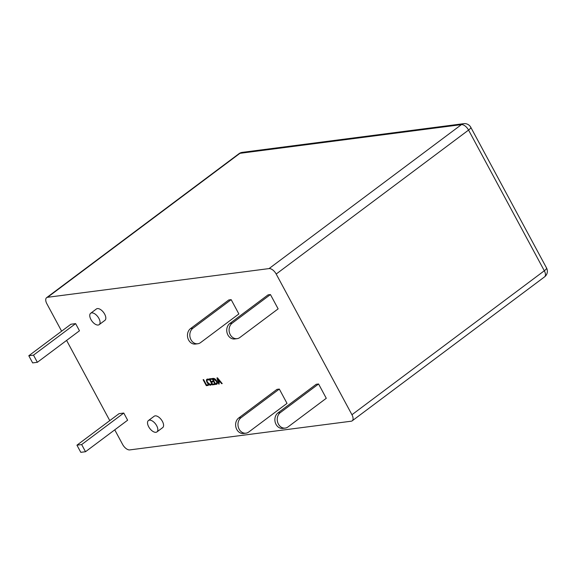 <?xml version="1.0" encoding="UTF-8"?>
<svg xmlns="http://www.w3.org/2000/svg" width="576" height="576" viewBox="0 0 576 576"><rect width="100%" height="100%" fill="white"/><g stroke="black" fill="none" stroke-linecap="round" stroke-linejoin="round"><path stroke-width="0.86" d="M90.914 319.478A7.099 3.658 53.2 0 1 90.662 313.272A7.099 3.658 53.2 0 1 98.921 318.442A7.099 3.658 53.2 0 1 99.173 324.648A7.099 3.658 53.2 0 1 90.914 319.478M90.662 313.272L96.408 308.974A7.099 3.658 53.2 0 1 104.659 314.143A7.099 3.658 53.2 0 1 104.918 320.35L99.173 324.648M156.679 425.714A7.099 3.658 -126.8 0 0 148.421 420.545A7.099 3.658 -126.8 0 0 148.68 426.751A7.099 3.658 -126.8 0 0 156.931 431.921A7.099 3.658 -126.8 0 0 156.679 425.714M156.931 431.921L162.677 427.622A7.099 3.658 -126.8 0 0 162.425 421.416A7.099 3.658 -126.8 0 0 154.166 416.254L148.421 420.545M352.195 420.826A6.97 3.593 -126.8 0 0 351.943 414.734L544.32 270.77A6.97 3.593 53.2 0 1 544.572 276.862L352.195 420.826A6.97 3.593 -126.8 0 1 351.223 421.207L129.751 449.906A6.97 3.593 -126.8 0 1 122.616 444.449L114.746 429.84M214.106 383.947L214.459 384.602L212.35 384.876L209.138 378.914L211.154 378.655L211.507 379.31L210.017 379.505L211.075 381.463L212.465 381.283L212.818 381.938L211.428 382.118L212.522 384.156L214.106 383.947M217.476 377.834L222.214 383.602L221.638 383.674L220.342 382.054L218.722 382.262L219.247 383.983L218.671 384.055L216.943 377.906L217.476 377.834M119.059 413.662L123.775 413.05L127.627 420.206L85.514 451.721L80.798 452.333L76.946 445.176L119.059 413.662M326.282 398.29L318.578 383.983L316.224 384.286L277.942 412.934L280.296 412.632A8.366 6.89 82.6 0 0 278.41 424.08A8.366 6.89 82.6 0 0 285.228 428.083A8.366 6.89 82.6 0 0 288 426.938L326.282 398.29M544.572 276.862A6.97 6.97 0 0 0 546.53 267.97A6.97 1.67 151.7 0 1 544.32 270.77L468.562 130.075L276.192 274.039L351.943 414.734M276.192 274.039A6.97 3.593 -126.8 0 0 269.05 268.589L461.426 124.625L239.954 153.324L47.578 297.288L269.05 268.589M47.578 297.288A6.97 3.593 -126.8 0 0 46.613 297.67A6.97 3.593 -126.8 0 0 46.865 303.761L61.632 331.186M109.778 420.61L66.6 340.416M287.014 403.38L279.317 389.066L276.955 389.376L238.673 418.025L241.027 417.722A8.366 6.89 82.6 0 0 239.141 429.17A8.366 6.89 82.6 0 0 245.959 433.174A8.366 6.89 82.6 0 0 248.731 432.029L287.014 403.38M268.078 294.862L270.432 294.559L278.136 308.866L239.854 337.514A8.366 6.89 82.6 0 1 237.074 338.659L234.72 338.969A8.366 6.89 -97.4 0 1 227.902 334.966A8.366 6.89 -97.4 0 1 229.795 323.518L268.078 294.862M228.809 299.952L231.163 299.65L238.867 313.956L200.585 342.605A8.366 6.89 82.6 0 1 197.806 343.75L195.451 344.052A8.366 6.89 -97.4 0 1 188.633 340.056A8.366 6.89 -97.4 0 1 190.526 328.601L228.809 299.952M37.361 362.297L32.652 362.909L28.8 355.752L70.913 324.238L75.622 323.626L79.474 330.782L37.361 362.297L33.509 355.147L75.622 323.626M207.972 384.746L208.325 385.402L206.316 385.661L203.105 379.699L203.63 379.627L206.489 384.934L207.972 384.746M215.222 384.509L217.246 383.652L215.222 384.509L212.011 378.547L213.12 378.403C214.416 378.317 215.618 379.195 216.742 381.038C217.685 382.997 217.534 384.106 216.288 384.365L216.914 384.134M208.469 379.188L207.77 379.714C206.885 379.987 206.834 380.873 207.619 382.37L210.262 384.523L211.068 384.012L211.421 384.667L210.542 385.193C209.282 385.2 208.145 384.3 207.115 382.486C206.136 380.534 206.23 379.39 207.41 379.066L208.462 379.181L208.894 379.98L207.36 379.872L208.318 379.152M211.421 384.667L210.542 385.193L211.363 384.574M206.856 379.274L207.41 379.066M210.262 384.523L211.068 384.012M280.296 412.632L318.578 383.983M285.228 428.083L282.866 428.386A8.366 6.89 -97.4 0 1 276.048 424.39A8.366 6.89 -97.4 0 1 277.942 412.934M241.027 417.722L279.317 389.066M245.959 433.174L243.598 433.476A8.366 6.89 -97.4 0 1 236.786 429.48A8.366 6.89 -97.4 0 1 238.673 418.025M76.946 445.176L81.662 444.564L123.775 413.05M81.662 444.564L85.514 451.721M229.795 323.518L232.15 323.208L270.432 294.559M232.15 323.208A8.366 6.89 82.6 0 0 230.256 334.663A8.366 6.89 82.6 0 0 237.074 338.659M190.526 328.601L192.881 328.298L231.163 299.65M192.881 328.298A8.366 6.89 82.6 0 0 190.987 339.746A8.366 6.89 82.6 0 0 197.806 343.75M28.8 355.752L33.509 355.147M208.03 384.847L206.316 385.661M222.034 383.378L221.638 383.674M220.716 381.773L220.342 382.054M220.442 381.449L218.722 382.262M219.161 383.695L218.671 384.055M219.218 381.888L219.118 381.514M218.498 381.593L219.816 381.42L217.598 378.598L218.498 381.593M220.19 381.139L219.816 381.42M214.164 378.54L212.89 379.13L215.395 383.782L217.411 382.81M213.818 378.432L212.89 379.13M216.619 380.83L216.223 381.125L213.473 379.058M215.957 383.71C216.914 383.508 217.001 382.651 216.223 381.125M214.157 384.048L212.35 384.876M211.205 378.756L210.017 379.505M212.522 381.384L211.428 382.118M211.32 384.487L210.701 384.394M207.526 382.183L207.115 382.486M207.403 379.836L207.475 379.058M461.426 124.625A6.97 3.593 53.2 0 1 468.562 130.075A6.97 1.67 151.7 0 0 470.779 127.282A6.97 6.97 0 0 0 463.738 123.667A6.97 5.738 82.6 0 0 461.426 124.625M239.954 153.324A6.97 5.738 -97.4 0 1 242.266 152.366A6.97 6.97 0 0 0 238.982 153.698A6.97 3.593 53.2 0 1 239.954 153.324M463.738 123.667L242.266 152.366M238.982 153.698L46.613 297.67M546.53 267.97L470.779 127.282"/></g></svg>
